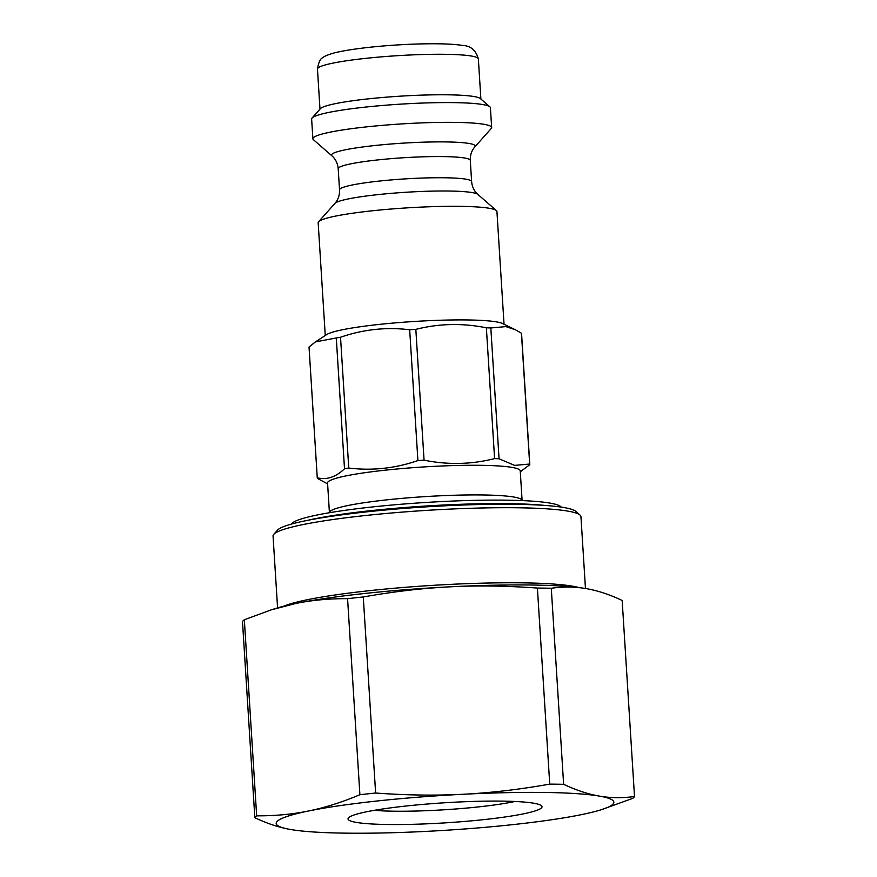 <?xml version="1.0" encoding="UTF-8"?>
<svg xmlns="http://www.w3.org/2000/svg" width="877" height="877" viewBox="0 0 877 877"><rect width="100%" height="100%" fill="white"/><g stroke="black" fill="none" stroke-linecap="round" stroke-linejoin="round"><path stroke-width="1.32" d="M533.72 803.211A97.183 10.042 176.4 0 0 429.609 803.836A97.183 10.042 176.4 0 0 348.487 817.835A97.183 10.042 176.4 0 0 445.659 822.834A97.183 10.042 176.4 0 0 541.427 805.7A97.183 10.042 176.4 0 0 533.72 803.211M514.898 801.479A85.244 8.803 -3.6 0 1 374.282 810.326M601.085 809.778L632.668 798.399A190.572 19.689 176.4 0 0 634.509 796.513C622.221 798.191 610.524 798.048 599.419 796.108A169.173 17.485 176.4 0 0 463.034 794.266A169.173 17.485 176.4 0 0 308.638 810.973A169.173 17.485 176.4 0 0 289.816 829.368A169.173 17.485 176.4 0 0 290.627 829.51A169.173 17.485 176.4 0 0 427.011 831.341A169.173 17.485 176.4 0 0 581.407 814.645A169.173 17.485 176.4 0 0 601.085 809.778A169.173 17.485 176.4 0 0 599.419 796.108C588.324 794.233 576.386 790.298 563.626 784.312A190.572 19.689 176.4 0 0 549.736 784.126C519.206 789.53 490.298 792.907 463.034 794.266C435.77 795.702 406.632 795.286 375.619 793.027L363.275 596.963C393.817 591.558 422.714 588.182 449.989 586.823C477.241 585.387 506.391 585.803 537.404 588.061L549.736 784.126M520.291 471.771L529.807 464.667A106.479 11.006 176.4 0 0 529.807 464.536A106.479 11.006 176.4 0 0 529.664 464.032L514.613 465.391L499.057 458.77A106.479 11.006 176.4 0 0 494.595 458.605C471.42 464.481 447.906 464.996 424.062 460.173L415.83 329.368C439.004 323.492 462.519 322.977 486.362 327.801L494.595 458.605M317.266 477.79L309.033 346.985L315.435 341.898L336.286 337.963L344.508 468.778C335.77 477.132 326.683 480.136 317.266 477.79A106.479 11.006 176.4 0 0 317.266 477.91A106.479 11.006 176.4 0 0 317.408 478.414L327.614 483.896M340.528 337.239C363.242 329.401 386.286 326.902 409.68 329.763L417.901 460.568C395.198 468.406 372.144 470.905 348.761 468.044L340.528 337.239A106.479 11.006 176.4 0 0 336.286 337.963M329.423 512.628A96.525 9.976 176.4 0 1 405.525 498.059A96.525 9.976 176.4 0 1 513.856 497.04A96.525 9.976 176.4 0 1 522.1 500.504L520.236 470.872A96.525 9.976 176.4 0 0 511.993 467.397A96.525 9.976 176.4 0 0 403.661 468.417A96.525 9.976 176.4 0 0 327.56 482.986L329.423 512.727M424.062 460.173A106.479 11.006 176.4 0 0 417.901 460.568M348.761 468.044A106.479 11.006 176.4 0 0 344.508 468.778M529.807 464.536L521.574 333.731A106.479 11.006 176.4 0 0 521.431 333.227L529.664 464.032M499.057 458.77L490.824 327.965A106.479 11.006 176.4 0 0 486.362 327.801M415.83 329.368A106.479 11.006 176.4 0 0 409.68 329.763M309.033 346.985A106.479 11.006 176.4 0 0 309.033 347.106L317.266 477.91M490.824 327.965L505.876 326.606L515.358 329.752L521.431 333.227M244.332 619.754L271.431 609.789L295.593 603.519C311.752 600.175 329.072 598.563 347.566 598.662L359.899 794.726C341.898 802.291 324.808 807.695 308.638 810.973C292.479 814.305 275.148 815.928 256.665 815.829L244.332 619.754A190.572 19.689 176.4 0 0 242.49 621.64L254.834 817.715C267.595 823.7 279.533 827.625 290.627 829.51M375.619 793.027A190.572 19.689 176.4 0 0 359.899 794.726M256.665 815.829A190.572 19.689 176.4 0 0 254.834 817.715M563.626 784.312L551.282 588.248C563.571 586.57 575.268 586.713 586.373 588.653L587.195 588.796A169.173 17.485 176.4 0 0 587.184 588.796A169.173 17.485 176.4 0 0 586.373 588.653C597.467 590.528 609.405 594.463 622.166 600.449L634.509 796.513M551.282 588.248A190.572 19.689 176.4 0 0 537.404 588.061M363.275 596.963A190.572 19.689 176.4 0 0 347.566 598.662M586.373 588.653A169.173 17.485 176.4 0 0 449.989 586.823A169.173 17.485 176.4 0 0 295.593 603.519A169.173 17.485 176.4 0 0 275.915 608.386L271.431 609.789M561.302 507.125L560.633 506.544A135.343 13.988 176.4 0 0 549.901 503.08A135.343 13.988 176.4 0 0 404.911 503.946A135.343 13.988 176.4 0 0 291.942 523.448L291.361 524.106M307.816 520.302A139.322 14.394 -3.6 0 1 544.496 505.404M331.934 155.843A72.002 7.444 176.4 0 1 384.63 144.552A72.002 7.444 176.4 0 1 469.074 143.466A72.002 7.444 176.4 0 1 474.885 146.854L491.23 128.513A89.564 9.252 176.4 0 0 491.657 127.527L490.407 107.772A89.564 9.252 176.4 0 0 489.87 106.841L480.421 98.608A80.607 8.331 176.4 0 0 474.029 96.547A80.607 8.331 176.4 0 0 387.678 97.062A80.607 8.331 176.4 0 0 320.401 108.671L312.059 118.022A89.564 9.252 176.4 0 0 311.631 119.02L312.881 138.774A89.564 9.252 176.4 0 0 313.418 139.706L331.934 155.843C335.584 159.033 337.667 163.319 338.193 168.702A66.181 6.841 -3.6 0 1 390.364 158.715A66.181 6.841 -3.6 0 1 464.635 158.013A66.181 6.841 -3.6 0 1 470.291 160.392L471.618 181.561A66.181 6.841 176.4 0 0 465.972 179.193A66.181 6.841 176.4 0 0 391.701 179.884A66.181 6.841 176.4 0 0 339.531 189.87C339.728 195.143 338.193 199.649 334.926 203.42A72.002 7.444 -3.6 0 1 395.034 193.039A72.002 7.444 -3.6 0 1 472.166 192.578A72.002 7.444 -3.6 0 1 477.877 194.42L496.393 210.568A89.564 9.252 176.4 0 0 489.289 208.277A89.564 9.252 176.4 0 0 393.345 208.847A89.564 9.252 176.4 0 0 318.581 221.749A89.564 9.252 176.4 0 0 318.165 222.747L325.257 335.507M504.034 324.26L496.93 211.5A89.564 9.252 176.4 0 0 496.393 210.568M491.657 127.527A89.564 9.252 176.4 0 0 484.005 124.304A89.564 9.252 176.4 0 0 383.49 125.258A89.564 9.252 176.4 0 0 312.881 138.774M489.87 106.841A89.564 9.252 176.4 0 0 482.767 104.549A89.564 9.252 176.4 0 0 386.823 105.119A89.564 9.252 176.4 0 0 312.059 118.022M515.358 329.752L502.521 323.536A89.564 9.252 176.4 0 0 496.437 321.881A89.564 9.252 176.4 0 0 403.891 322.188A89.564 9.252 176.4 0 0 326.661 334.597L315.435 341.898M579.039 587.59A154.253 15.939 176.4 0 0 572.495 586.176A154.253 15.939 176.4 0 0 421.344 586.11A154.253 15.939 176.4 0 0 283.841 606.171M277.581 607.871L273.054 536.011A154.253 15.939 -3.6 0 1 273.788 534.301A154.253 15.939 -3.6 0 1 402.543 512.08A154.253 15.939 -3.6 0 1 567.77 511.094A154.253 15.939 -3.6 0 1 580.004 515.04A154.253 15.939 -3.6 0 1 580.947 516.641L585.463 588.5M580.004 515.04L575.816 511.379A150.263 15.523 176.4 0 0 563.889 507.542A150.263 15.523 176.4 0 0 402.927 508.496A150.263 15.523 176.4 0 0 277.494 530.146L273.788 534.301M478.36 58.934C475.948 50.263 470.697 45.768 462.607 45.451C437.228 41.241 365.084 45.341 334.356 52.883C327.801 54.78 323.975 56.38 322.879 57.685C320.39 58.397 318.581 62.179 317.463 69.064A80.607 8.331 -3.6 0 1 381.013 56.895A80.607 8.331 -3.6 0 1 471.475 56.04A80.607 8.331 -3.6 0 1 478.36 58.934L480.881 99.002M317.463 69.064L319.984 109.132M471.618 181.561C472.078 186.812 474.161 191.098 477.877 194.42M338.193 168.702L339.531 189.87M334.926 203.42L318.581 221.749M474.885 146.854C471.662 150.471 470.138 154.988 470.291 160.392"/></g></svg>
